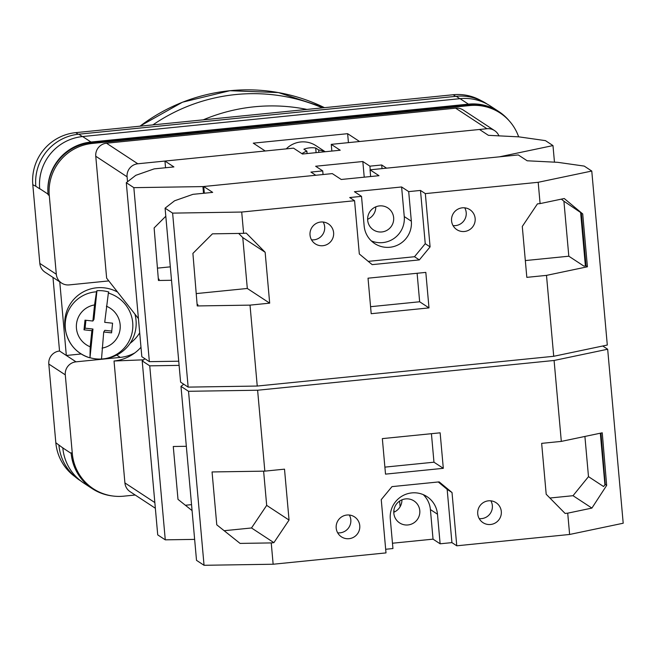 <?xml version="1.0" encoding="UTF-8"?>
<svg xmlns="http://www.w3.org/2000/svg" width="656" height="656" viewBox="0 0 656 656"><rect width="100%" height="100%" fill="white"/><g stroke="black" fill="none" stroke-linecap="round" stroke-linejoin="round"><path stroke-width="0.98" d="M116.727 355.076L120.253 357.397A38.794 38.351 123.3 0 0 134.841 352.903M120.253 357.397L76.022 361.833A11.939 11.8 123.3 0 0 65.288 374.855L48.806 364.039L55.826 442.751A47.74 47.207 -56.7 0 0 75.014 476.682M135.202 495.026L123.713 496.174A47.74 47.207 123.3 0 1 93.291 488.745A47.74 47.207 123.3 0 1 72.308 453.567L65.288 374.855M518.65 136.85A47.74 47.207 123.3 0 0 500.102 112.996A47.74 47.207 123.3 0 0 469.68 105.567L468.482 104.78L91.045 142.664A47.74 47.207 123.3 0 0 48.093 194.75L48.036 194.11L39.68 188.633A47.74 47.207 123.3 0 0 39.696 188.821L39.68 188.633A47.74 47.207 123.3 0 1 82.631 136.546L460.077 98.662A47.74 47.207 123.3 0 1 490.499 106.1L498.855 111.577A47.74 47.207 123.3 0 0 468.425 104.148L460.077 98.662M108.814 280.916L69.159 284.901A11.939 11.8 123.3 0 1 56.309 274.249L49.282 195.529A47.74 47.207 123.3 0 1 92.234 143.451L469.68 105.567M81.188 353.978L66.33 355.47L59.762 281.867M52.972 277.406L59.54 351.017L76.022 361.833M48.806 364.039A11.939 11.8 -56.7 0 1 59.54 351.017M61.549 283.039L45.067 272.215A11.939 11.8 -56.7 0 1 39.827 263.425L32.8 184.713A47.74 47.207 -56.7 0 1 75.752 132.635L453.198 94.743A47.74 47.207 -56.7 0 1 480.938 100.54M500.102 112.996L498.913 112.217A47.74 47.207 123.3 0 0 468.482 104.78M508.884 120.466A47.74 47.207 123.3 0 0 498.855 111.577M48.036 194.11A47.74 47.207 123.3 0 1 90.987 142.032L468.425 104.148M112.365 495.944A47.74 47.207 123.3 0 1 92.152 488.597A47.74 47.207 123.3 0 1 71.176 453.419L71.119 452.788A47.74 47.207 123.3 0 0 92.094 487.957L93.291 488.745M32.8 184.713L35.818 186.271A47.74 47.207 123.3 0 1 78.769 134.193L456.215 96.309A47.74 47.207 123.3 0 1 486.637 103.738L487.31 104.181M62.804 447.745A47.74 47.207 123.3 0 0 62.82 447.933L55.826 442.751M58.925 445.203A47.74 47.207 123.3 0 0 79.909 480.381L80.778 480.946M71.176 453.419L62.82 447.933A47.74 47.207 123.3 0 0 83.804 483.111L92.152 488.597M130.085 343.35A38.794 38.351 123.3 0 0 139.695 332.822M101.442 359.029A34.399 34.153 33.5 0 1 89.987 357.709L90.192 346.803L91.865 330.69L84.001 329.829L85.001 320.169L92.873 321.03L94.546 304.925A22.001 21.845 -146.5 0 0 90.192 346.803M101.5 359.078L104.845 358.684A33.891 33.645 33.5 0 1 101.508 359.078L103.714 331.993L111.577 332.854L112.578 323.195L104.714 322.334L108.363 293.084A33.891 33.645 33.5 0 1 104.845 358.684L106.616 358.381A35.809 35.555 -146.5 0 0 134.931 314.142M117.613 292.109A35.809 35.555 -146.5 0 0 65.698 331.272L66.117 333.027A33.891 33.645 33.5 0 1 96.514 291.789L94.546 304.925M96.514 291.789L96.949 290.698A34.399 34.153 33.5 0 1 108.798 291.994L108.363 293.084M89.642 357.774C77.367 353.715 69.528 345.474 66.117 333.027A33.891 33.645 33.5 0 0 89.626 357.766L89.659 357.774M103.714 331.993L104.812 330.329L111.758 331.091M84.001 329.829L85.1 328.164L92.963 329.033L89.987 357.709M92.963 329.033L91.865 330.69M85.1 328.164L85.92 320.267M96.949 290.698L93.972 319.374L92.873 321.03M192.069 510.589L177.997 499.364L173.274 446.498L186.329 446.293M144.951 358.75L142.196 360.89L149.74 365.843L179.113 365.384M149.74 365.843L165.271 539.839L194.635 539.388M142.196 360.89L157.727 534.886L165.271 539.839M393.936 510.065L394.117 512.115M191.536 504.636L185.386 505.259M322.457 107.871A178.145 176.136 123.3 0 0 152.905 124.886A178.145 176.136 -56.7 0 1 322.457 107.871M203.237 119.835A178.145 176.136 -56.7 0 1 306.951 109.429M316.102 152.651L315.684 148.01A23.87 23.6 123.3 0 0 303.892 149.191L306.877 151.151A23.87 23.6 -56.7 0 0 301.916 153.66M325.204 151.741L315.987 145.689A23.87 23.6 123.3 0 0 286.254 148.879M315.684 148.01L318.668 149.962A23.87 23.6 -56.7 0 1 324.761 151.782M318.668 149.962L318.882 152.372M138.424 318.578L106.641 278.152L95.76 156.235A11.939 11.8 -56.7 0 1 106.493 143.213L137.817 163.779L265.204 150.987L253.273 143.156L347.631 133.685L359.57 141.516L486.949 128.732L455.625 108.166A11.939 11.8 -56.7 0 1 463.234 110.028L494.558 130.593A11.939 11.8 123.3 0 0 486.949 128.732M106.493 143.213L455.625 108.166M498.962 135.931A11.939 11.8 123.3 0 0 494.558 130.593M137.817 163.779A11.939 11.8 123.3 0 0 127.084 176.8L95.76 156.235M127.526 181.753L127.084 176.8M143.598 359.8A19.844 19.623 -56.7 0 1 143.418 359.824L114.029 361.005L124.911 482.923L154.841 502.57M155.349 508.252L130.159 491.713A11.939 11.8 -56.7 0 1 124.911 482.923M140.983 347.286A41.779 41.303 -56.7 0 1 114.029 361.005M348.434 142.639L347.631 133.685M307.09 153.561L306.877 151.151M499.413 156.833L386.556 168.157L381.71 164.976L369.91 166.165L362.825 161.515L315.643 166.247L322.727 170.896L310.936 172.085L315.782 175.267L202.925 186.591L133.84 187.657L126.296 182.704L135.808 175.316L154.185 168.871L173.897 166.927L164.951 161.056L293.511 148.149L302.465 154.021L340.21 150.232L331.255 144.361L479.495 129.478L488.4 135.325L518.921 136.858L545.448 140.63L552.983 145.583L499.413 156.833M203.524 193.307L202.925 186.591M178.735 361.202L149.363 361.653L133.84 187.657M165.796 216.242L154.119 227.944L158.457 280.481L171.511 280.284M158.309 278.751L159.228 279.358L158.367 279.448M554.468 162.171L552.983 145.583M164.951 161.056L165.55 167.764M331.854 151.077L331.255 144.361M149.363 361.653L141.827 356.7L126.296 182.704M323.055 174.537L322.727 170.896M370.238 169.797L369.91 166.165M364.228 177.177L362.825 161.515M382.03 168.617L381.71 164.976M170.314 266.844L157.432 268.14M488.458 500.823A11.939 11.8 -56.7 0 1 500.987 515.46A11.939 11.8 -56.7 0 1 482.964 522.635A11.939 11.8 -56.7 0 1 488.458 500.823M490.877 500.823A11.939 11.8 -56.7 0 1 479.2 518.609M346.917 515.026A11.939 11.8 -56.7 0 1 359.447 529.671A11.939 11.8 -56.7 0 1 341.423 536.838A11.939 11.8 -56.7 0 1 346.917 515.026M349.336 515.034A11.939 11.8 -56.7 0 1 337.66 532.82M385.671 549.269L392.944 548.539L390.304 518.945A23.87 23.6 -56.7 0 1 426.99 496.625A23.87 23.6 -56.7 0 1 437.486 514.206L440.127 543.799L451.918 542.619L456.765 545.8L569.621 534.468L623.2 523.226L607.669 349.23L602.749 345.999M405.646 498.904A13.128 12.981 -56.7 0 1 419.438 515.009A13.128 12.981 -56.7 0 1 399.602 522.906A13.128 12.981 -56.7 0 1 405.646 498.904M393.78 512.262A13.128 12.981 123.3 0 0 401.931 499.839M440.135 432.821L443.308 468.327L385.515 474.132L382.341 438.618L440.135 432.821M569.621 534.468L567.719 513.164L565.087 513.427L546.194 494.255L541.651 443.366L561.315 441.398L554.09 360.472L607.669 349.23M183.729 384.211L180.982 386.351L188.526 391.296L257.611 390.23L554.09 360.472M257.611 390.23L264.835 471.139L284.507 469.163L289.05 520.06L273.888 542.66L271.24 542.922L273.142 564.234L385.999 552.901L381.243 499.634L391.985 486.621L439.159 481.881L452.017 492.533L456.765 545.8M567.719 513.164L591.901 508.088L606.661 485.399L602.249 432.804L561.315 441.398M600.962 433.075L605.234 484.464L603.561 486.531L588.489 476.641L573.024 495.698L591.901 508.088M584.906 436.445L588.489 476.641M264.835 471.139L212.06 471.951L216.775 524.825L240.071 543.406L271.24 542.922M188.526 391.296L204.049 565.292L273.142 564.234M180.982 386.351L196.513 560.347L204.049 565.292M392.468 543.225L433.042 539.15L440.127 543.799M399.611 501.102L400.111 506.735M604.93 484.841L600.322 433.206M423.235 494.624A23.87 23.6 -56.7 0 1 430.402 509.556L433.042 539.15M384.883 467.129L433.969 462.201L443.308 468.327M431.427 433.698L433.969 462.201M438.265 481.971L447.162 489.351L452.017 492.533M447.162 489.351L451.918 542.619M263.622 471.156L266.68 505.374L251.51 527.973L273.888 542.66M251.51 527.973L224.163 530.712M266.68 505.374L289.05 520.06M573.024 495.698L549.9 498.019M605.234 484.464L606.661 485.399M322.875 245.705A11.939 11.8 -56.7 0 1 310.345 231.06A11.939 11.8 -56.7 0 1 328.369 223.885A11.939 11.8 -56.7 0 1 322.875 245.705M323.187 222.04A11.939 11.8 -56.7 0 1 311.51 239.825M464.415 231.494A11.939 11.8 -56.7 0 1 451.886 216.857A11.939 11.8 -56.7 0 1 469.909 209.682A11.939 11.8 -56.7 0 1 464.415 231.494M464.727 207.829A11.939 11.8 -56.7 0 1 453.05 225.615M371.312 240.883A23.87 23.6 -56.7 0 0 404.252 216.562L411.337 221.211A23.87 23.6 -56.7 0 1 374.642 243.54A23.87 23.6 -56.7 0 1 364.154 225.951L361.513 196.357L349.722 197.538L354.568 200.72L241.711 212.052L172.618 213.118L165.082 208.165L174.594 200.777L192.962 194.332L212.683 192.388L203.729 186.509L332.297 173.61L341.243 179.482L378.988 175.693L370.041 169.822L518.281 154.939L527.186 160.786L557.707 162.319L584.225 166.091L591.769 171.044L538.191 182.294L425.334 193.618L430.09 246.886L419.348 259.907L372.173 264.639L359.324 253.987L354.568 200.72M381.825 231.953A13.128 12.981 -56.7 0 1 368.032 215.84A13.128 12.981 -56.7 0 1 387.868 207.952A13.128 12.981 -56.7 0 1 381.825 231.953M371.198 313.699L368.024 278.193L425.818 272.396L428.991 307.902L371.198 313.699M241.711 212.052L243.614 233.356L246.246 233.093L265.147 252.273L269.682 303.154L250.018 305.13L257.242 386.048L188.149 387.114L172.618 213.118M591.769 171.044L607.3 345.04L553.721 356.29L257.242 386.048M553.721 356.29L546.497 275.381L526.825 277.357L522.283 226.459L537.444 203.86L540.093 203.598L538.191 182.294M243.614 233.356L212.437 233.839L192.905 253.396L197.235 305.942L250.018 305.13M197.095 304.212L198.014 304.819L197.153 304.901M546.497 275.381L587.423 266.787L582.708 213.922L564.258 198.522L540.093 203.598M419.348 259.907L414.502 256.726L425.244 243.704L420.488 190.437L425.334 193.618M404.252 216.562L401.611 186.968L354.429 191.708L361.513 196.357M401.611 186.968L408.696 191.618L420.488 190.437M203.729 186.509L204.328 193.225M370.64 176.53L370.041 169.822M580.617 212.437L585.39 265.942M188.149 387.114L180.605 382.161L165.082 208.165M581.323 213.011L586.038 265.877L583.889 266.098L568.818 256.209L563.914 201.212L582.708 213.922M367.631 219.26A13.128 12.981 123.3 0 0 375.781 206.845M411.337 221.211L408.696 191.618M370.566 306.696L419.651 301.768L417.109 273.265M419.651 301.768L428.991 307.902M425.244 243.704L430.09 246.886M414.502 256.726L368.221 261.367M563.914 201.212L561.356 199.137M586.038 265.877L587.423 266.787M568.818 256.209L525.325 260.571M238.686 233.429L242.769 237.579L247.312 288.468L196.218 293.593M247.312 288.468L269.682 303.154M242.769 237.579L265.147 252.273M455.658 96.358L453.198 94.743M78.22 134.25L75.752 132.635M56.309 274.249L39.827 263.425M49.282 195.529L48.093 194.75M39.696 188.821L35.818 186.271M72.308 453.567L71.119 452.788M459.84 98.687L456.215 96.309M82.402 136.571L78.769 134.193M90.987 142.032L82.631 136.546M92.234 143.451L91.045 142.664M102.041 348.106A22.001 21.845 -146.5 0 0 106.387 306.221M139.892 126.19L182.475 102.205L229.838 90.708L278.406 92.57L324.507 107.666A178.145 176.136 123.3 0 0 140.007 126.182M430.402 509.556L437.486 514.206"/></g></svg>
